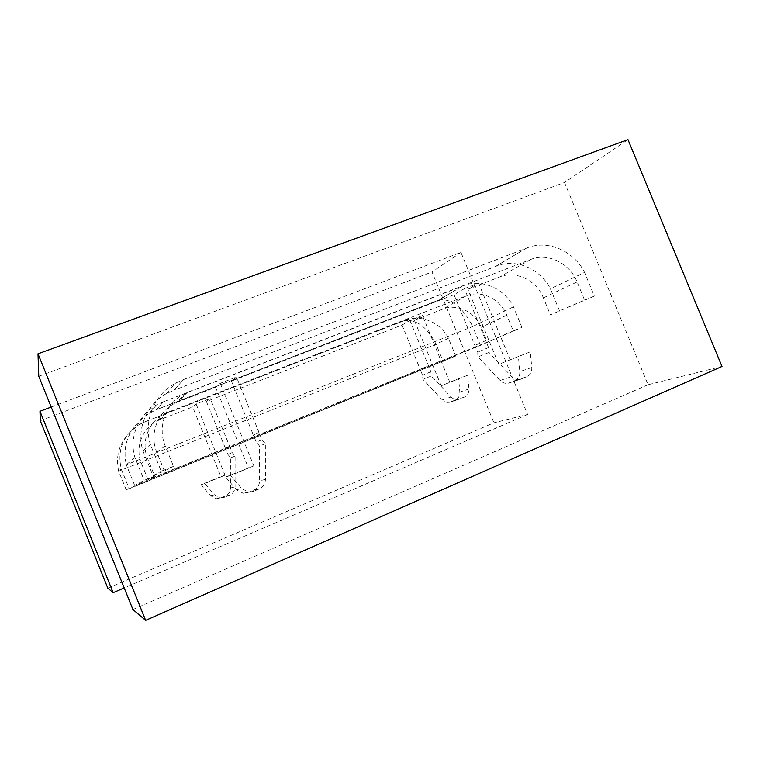 <?xml version="1.0" encoding="UTF-8"?>
<svg xmlns="http://www.w3.org/2000/svg" width="760" height="760" viewBox="0 0 760 760"><rect width="100%" height="100%" fill="white"/><g stroke="black" fill="none" stroke-linecap="round" stroke-linejoin="round"><path stroke-width="0.57" stroke-dasharray="3.8 2.85" d="M513.275 330.913L487.293 342.152L148 479.588L154.707 476.083L147.677 458.736C140.391 441.674 149.007 420.337 165.861 413.05L466.155 295.897C481.213 289.655 500.46 298.889 506.796 315.181L513.275 330.913L521.93 327.408L480.453 345.334L134.662 485.44L144.181 480.349L154.707 476.083M148 479.588L141.407 463.286C134.558 447.269 142.68 427.196 158.545 420.318L192.631 406.933L196.099 403.969L210.178 398.468L206.416 401.546L402.04 325.042L409.925 320.435L422.465 315.542L414.333 320.235L441.218 385.814L458.641 378.632L459.828 392.074C459.962 395.846 458.432 398.515 455.23 400.083L449.435 402.325C446.747 402.743 444.381 401.945 442.349 399.912L422.902 379.392L422.55 375.25L420.137 369.351L428.431 365.721L430.901 371.744L431.262 375.981L451.117 396.967C453.188 399.038 455.601 399.855 458.346 399.437L464.255 397.138C467.514 395.542 469.072 392.815 468.93 388.968L467.713 375.24L458.641 378.632M196.099 403.969L225.026 475.228L204.801 483.559L214.424 494.826L220.4 497.904L224.561 497.249L229.577 495.159C233.054 493.506 234.887 490.742 235.068 486.865L235.096 456.038L232.18 452.608L229.596 446.253L225.378 448.248L227.905 454.461L230.755 457.805L230.717 487.929C230.536 491.72 228.741 494.428 225.34 496.042L220.438 498.094L216.362 498.731L210.52 495.719L201.115 484.719L220.903 476.567L192.631 406.933M409.925 320.435L428.478 365.702L420.137 369.351M414.333 320.235L442.624 309.168C456.94 303.221 475.199 311.894 481.184 327.294L487.293 342.152M206.416 401.546L225.378 448.248L229.596 446.253L210.178 398.468M402.04 325.042L420.185 369.331M235.096 456.038L230.755 457.805M232.18 452.608L227.905 454.461M467.713 375.24L441.218 385.814M449.948 382.555L422.465 315.542M204.801 483.559L201.115 484.719M225.026 475.228L220.903 476.567M431.262 375.981L422.902 379.392M430.901 371.744L422.55 375.25M156.303 409.697L438.872 300.019L462.184 286.216L438.881 300.038L156.313 409.726L163.476 401.764L462.184 286.216C480.339 278.084 503.975 287.717 513.447 306.802L521.93 327.408M163.476 401.764L156.607 404.852C138.349 414.523 128.725 437.551 134.928 457.501L144.181 480.349M163.486 401.784L156.313 409.726L149.207 413.345C129.447 427.025 121.809 444.163 126.302 464.769L134.928 457.501M134.662 485.44L126.302 464.769L472.72 326.505L480.453 345.334M438.872 300.019L439.546 299.849C451.887 298.68 462.945 307.562 472.72 326.505L513.447 306.802M145.644 421.534L403.788 320.834C419.662 313.661 440.268 321.822 448.428 338.257L455.724 356.022L126.255 489.943L129.067 488.433L121.229 469.034C116.983 449.768 123.158 434.815 139.773 424.175L145.644 421.534L139.251 424.764C121.457 437.019 114.598 452.494 118.664 471.19L121.229 469.034M126.255 489.943L118.664 471.19L436.088 344.233L443.156 361.447M455.724 356.022L129.067 488.433M403.788 320.834L404.443 320.625C416.47 319.095 427.015 326.971 436.088 344.233L448.428 338.257M51.186 407.056L460.959 252.415L527.592 414.485L493.933 422.798L107.825 588.154M460.959 252.415L432.012 271.966L493.933 422.798M40.28 420.726L432.012 271.966M527.592 414.485L124.203 587.927M559.616 311.115L550.449 288.895C540.246 268.308 514.919 257.811 495.501 266.503L173.84 390.298L183.53 379.601L175.531 383.135C154.309 394.307 143.108 421.154 150.394 444.495L161.215 471.228L173.48 466.269L165.252 445.977C156.721 426.018 166.734 401.147 186.323 392.749L530.822 259.426C547.884 252.415 569.772 263.197 577.096 281.951L584.573 300.058L550.383 314.858L594.339 296.115L584.544 272.394L550.449 288.895M495.501 266.503L526.224 248.273L183.521 379.572L173.85 390.317L166.392 393.632C146.594 404.082 136.154 429.077 142.918 450.784L152.978 475.637L164.407 471.01L173.48 466.269M152.978 475.637L161.215 471.228M584.573 300.058L594.339 296.115M526.233 248.292C546.792 239.124 573.648 250.429 584.544 272.394M164.407 471.01L156.759 452.143C148.827 433.589 158.175 410.419 176.434 402.553L215.621 387.277L220.257 383.306L236.474 377.026L231.429 381.13L454.034 294.699L464.417 288.638L485.783 340.632L474.81 345.43L485.726 340.651L488.566 347.567L489.012 352.431L511.67 376.589C514.035 378.974 516.771 379.933 519.878 379.459L526.547 376.865C530.223 375.05 531.971 371.934 531.772 367.526L530.281 351.804L498.75 364.353L467.913 289.313L499.795 276.925C515.897 270.284 536.531 280.316 543.381 297.882L550.383 314.858M464.417 288.638L478.601 283.138L467.913 289.313M220.257 383.306L253.83 465.889L230.527 475.503L241.661 488.575L248.567 492.157L253.365 491.406L259.131 488.984C263.14 487.075 265.24 483.873 265.44 479.38L265.354 443.707L261.981 439.726L258.989 432.364L253.346 435.024L231.429 381.13M261.981 439.726L256.272 442.197L253.355 435.024L258.989 432.364L236.474 377.026M454.034 294.699L474.867 345.41M265.354 443.707L259.549 446.072L256.272 442.197M230.527 475.503L225.587 477.052L236.436 489.772L243.162 493.259L247.836 492.528L253.46 490.171C257.365 488.309 259.416 485.184 259.606 480.814L259.549 446.072M489.012 352.431L478.012 356.915L500.137 380.475C502.445 382.793 505.125 383.724 508.155 383.258L514.681 380.722C518.282 378.955 519.992 375.915 519.811 371.602L518.377 356.26M530.281 351.804L498.75 364.353M510.236 360.078L478.601 283.138M253.83 465.889L225.587 477.052M215.621 387.277L248.302 467.675M488.566 347.567L477.584 352.174L478.012 356.915M474.81 345.43L477.584 352.174M142.918 450.784L150.394 444.495M526.224 248.273L495.492 266.475M38.77 376.295L564.519 182.486L627.978 139.631M564.519 182.486L648.081 384.731L722 366.472M648.081 384.731L132.924 609.529M466.155 295.897L442.624 309.168M167.732 412.262L160.312 419.567M235.068 486.865L230.717 487.929M468.93 388.968L459.828 392.074M147.677 458.736L141.407 463.286M506.796 315.181L481.184 327.294M224.561 497.249L220.438 498.094M210.52 495.719L214.424 494.826M459.828 398.99L450.889 401.888M442.349 399.912L451.117 396.967M229.577 495.159L225.34 496.042M464.255 397.138L455.23 400.083M188.489 391.837L178.467 401.698M530.822 259.426L499.795 276.925M265.44 479.38L259.606 480.814M531.772 367.526L519.811 371.602M165.252 445.977L156.759 452.143M577.096 281.951L543.381 297.882M236.436 489.772L241.661 488.575M253.365 491.406L247.836 492.528M500.137 380.475L511.67 376.589M521.55 378.955L509.798 382.774M259.131 488.984L253.46 490.171M526.547 376.865L514.681 380.722M165.861 413.05L158.545 420.318M220.4 497.904L216.362 498.731M458.346 399.437L449.435 402.325M149.207 413.345L156.607 404.852M439.204 299.944L155.629 410.02M139.251 424.764L139.773 424.175M404.139 320.72L144.96 421.828M186.323 392.749L176.434 402.553M248.567 492.157L243.162 493.259M519.878 379.459L508.155 383.258M166.392 393.632L175.531 383.135"/><path stroke-width="1.14" d="M124.203 587.927L113.145 592.686L39.966 411.293L51.186 407.056M39.966 411.293L40.28 420.726L107.825 588.154L113.145 592.686M145.644 620.369L132.924 609.529L38.77 376.295L38 353.799L145.644 620.369L722 366.472L627.978 139.631L38 353.799"/></g></svg>
